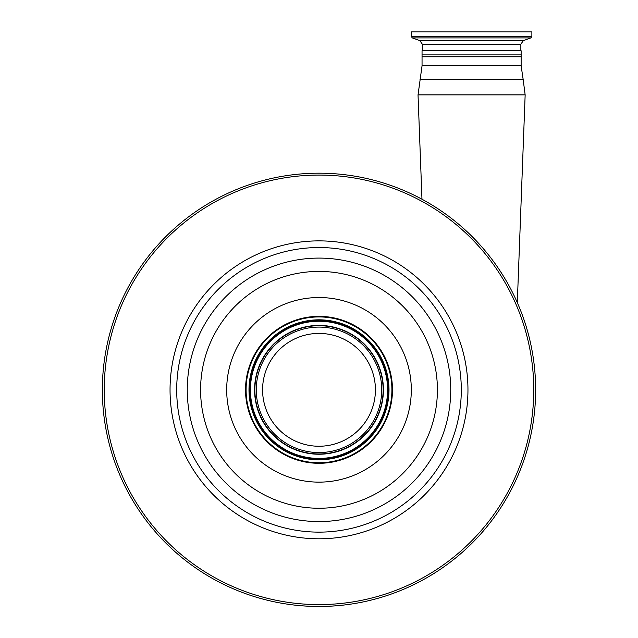 <?xml version="1.0" encoding="UTF-8"?>
<svg xmlns="http://www.w3.org/2000/svg" width="638" height="638" viewBox="0 0 638 638"><rect width="100%" height="100%" fill="white"/><g stroke="black" fill="none" stroke-linecap="round" stroke-linejoin="round"><path stroke-width="0.96" d="M332.318 606.06L337.965 605.645M300.634 605.693L306.288 606.1M535.641 389.834A216.641 216.641 0 0 1 319 606.475A216.641 216.641 0 0 1 102.359 389.834A216.641 216.641 0 0 1 319 173.185A216.641 216.641 0 0 1 535.641 389.834A216.641 216.641 0 0 1 319 606.475A216.641 216.641 0 0 1 102.359 389.834M245.526 389.834A73.474 73.474 0 0 1 319 316.36A73.474 73.474 0 0 1 392.474 389.834A73.474 73.474 0 0 1 319 463.3A73.474 73.474 0 0 1 245.526 389.834M391.907 389.834A72.907 72.907 0 0 1 319 462.733A72.907 72.907 0 0 1 246.093 389.834A72.907 72.907 0 0 1 319 316.926A72.907 72.907 0 0 1 391.907 389.834M388.151 389.834A69.151 69.151 0 0 1 319 458.977A69.151 69.151 0 0 1 249.849 389.834A69.151 69.151 0 0 1 319 320.683A69.151 69.151 0 0 1 388.151 389.834M375.423 389.834A56.423 56.423 0 0 1 319 446.249A56.423 56.423 0 0 1 262.577 389.834A56.423 56.423 0 0 1 319 333.411A56.423 56.423 0 0 1 375.423 389.834M521.134 56.766L521.134 54.884L422.045 54.884L422.045 56.766L521.134 56.766L521.134 65.81L422.045 65.81L418.034 94.903L525.154 94.903L517.306 302.595M521.134 54.884L521.134 50.737L422.045 50.737L422.045 54.884M471.594 31.9L531.877 31.9L531.877 36.486L411.311 36.486L411.311 31.9L471.594 31.9M533.759 389.834A214.759 214.759 0 0 1 319 604.593A214.759 214.759 0 0 1 104.241 389.834A214.759 214.759 0 0 1 319 175.075A214.759 214.759 0 0 1 533.759 389.834M467.957 389.834A148.957 148.957 0 0 1 319 538.791A148.957 148.957 0 0 1 170.043 389.834A148.957 148.957 0 0 1 319 240.877A148.957 148.957 0 0 1 467.957 389.834M461.298 389.834A142.298 142.298 0 0 1 319 532.132A142.298 142.298 0 0 1 176.702 389.834A142.298 142.298 0 0 1 319 247.536A142.298 142.298 0 0 1 461.298 389.834M450.739 389.834A131.739 131.739 0 0 1 319 521.565A131.739 131.739 0 0 1 187.261 389.834A131.739 131.739 0 0 1 319 258.095A131.739 131.739 0 0 1 450.739 389.834M200.587 389.834A118.413 118.413 0 0 1 319 271.413A118.413 118.413 0 0 1 437.413 389.834A118.413 118.413 0 0 1 319 508.247A118.413 118.413 0 0 1 200.587 389.834M411.311 389.834A92.311 92.311 0 0 1 319 482.137A92.311 92.311 0 0 1 226.689 389.834A92.311 92.311 0 0 1 319 297.523A92.311 92.311 0 0 1 411.311 389.834M389.005 389.834A70.005 70.005 0 0 1 319 459.839A70.005 70.005 0 0 1 248.995 389.834A70.005 70.005 0 0 1 319 319.821A70.005 70.005 0 0 1 389.005 389.834M387.585 389.834A68.585 68.585 0 0 1 319 458.419A68.585 68.585 0 0 1 250.415 389.834A68.585 68.585 0 0 1 319 321.241A68.585 68.585 0 0 1 387.585 389.834M254.586 389.834A64.414 64.414 0 0 1 319 325.42A64.414 64.414 0 0 1 383.414 389.834A64.414 64.414 0 0 1 319 454.24A64.414 64.414 0 0 1 254.586 389.834M254.873 389.834A64.127 64.127 0 0 1 319 325.707A64.127 64.127 0 0 1 383.127 389.834A64.127 64.127 0 0 1 319 453.961A64.127 64.127 0 0 1 254.873 389.834M381.731 389.834A62.731 62.731 0 0 1 319 452.565A62.731 62.731 0 0 1 256.269 389.834A62.731 62.731 0 0 1 319 327.095A62.731 62.731 0 0 1 381.731 389.834M521.134 65.81L523.16 79.471L420.019 79.471M422.332 50.737L422.332 44.189L520.855 44.189L523.335 40.649L530.88 37.905L531.877 36.486M422.332 44.189L419.852 40.649L523.335 40.649M419.852 40.649L412.3 37.905L530.88 37.905M523.16 79.471L525.154 94.903M520.855 50.737L520.855 44.189M412.3 37.905L411.311 36.486M422.045 56.766L422.045 65.81M421.973 199.223L418.034 94.903"/></g></svg>
